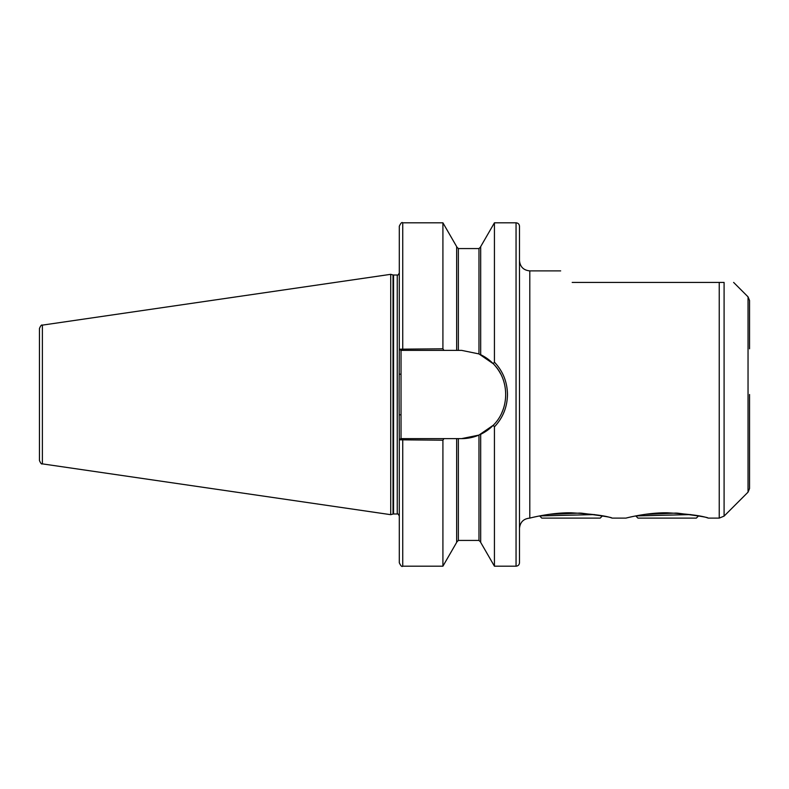 <?xml version="1.0" encoding="UTF-8"?>
<svg xmlns="http://www.w3.org/2000/svg" width="789" height="789" viewBox="0 0 789 789"><rect width="100%" height="100%" fill="white"/><g stroke="black" fill="none" stroke-linecap="round" stroke-linejoin="round"><path stroke-width="1.18" d="M572.193 282.423C556.916 267.146 556.916 267.146 572.193 282.423L724.095 282.423C736.62 282.423 736.62 282.423 724.095 282.423C736.62 282.423 736.62 282.423 724.095 282.423L724.095 516.105L748.041 492.158L748.041 296.842L749.55 300.491L749.55 348.787M519.487 226.246L519.487 562.754C519.28 564.835 518.136 565.979 516.055 566.186L516.055 222.814C518.136 223.021 519.28 224.165 519.487 226.246M494.427 426.859L493.303 425.222L478.972 435.074L461.634 438.625L443.951 438.625L442.915 440.203L399.303 439.808L399.086 394.5L399.303 349.192L442.915 348.797L443.951 350.375L461.634 350.375L478.972 353.926L493.303 363.778L494.427 362.141C502.928 371.155 507.278 381.935 507.475 394.5C507.278 407.055 502.928 417.835 494.427 426.859L494.427 566.186L516.055 566.186M393.021 274.947L393.553 275.016L393.553 513.984L393.021 514.053L393.021 274.947L390.723 274.325L390.723 514.675L42.389 463.873C41.58 464.425 40.604 463.291 39.45 460.48L39.45 328.52C40.604 325.709 41.58 324.575 42.389 325.127L42.389 463.873M480.688 354.705L480.688 246.602L494.427 222.814L494.427 362.141M677.199 513.116C698.078 515.769 708.325 517.397 707.94 518.018C701.963 515.73 688.363 513.984 667.139 512.791C647.73 512.525 627.413 517.702 626.002 518.097C624.592 518.481 643.863 513.156 663.115 512.85M630.105 517.12L633.537 516.371M533.65 517.189L537.171 516.42M581.049 513.116C601.938 515.769 612.185 517.397 611.8 518.018C605.824 515.73 592.223 513.984 570.999 512.791C550.919 512.515 529.843 518.077 529.794 518.117C523.531 518.728 520.099 522.16 519.487 528.413M749.55 394.5L749.55 488.509L749.55 394.5M443.951 350.375L402.745 350.375L402.745 222.814C401.907 221.936 400.763 223.08 399.303 226.246L399.303 349.192L401.029 350.375L401.029 438.625L443.951 438.625M402.745 222.814L442.915 222.814L442.915 348.797M442.915 222.814L456.653 246.602L456.653 350.375M480.688 434.295L480.688 542.398L494.427 566.186M402.745 566.186L402.745 438.625L400.782 438.625L399.303 439.808L399.303 562.754C400.763 565.92 401.907 567.064 402.745 566.186L442.915 566.186L442.915 440.203M456.653 438.625L456.653 542.398L442.915 566.186M402.745 350.375L400.782 350.375M461.634 438.625A44.125 44.125 0 0 0 478.972 435.074L478.972 540.435L480.688 542.151M480.166 434.542A44.125 44.125 0 0 0 493.303 425.222C509.783 409.067 509.783 379.913 493.303 363.778M501.834 412.677A44.125 44.125 0 0 0 503.786 407.518M500.601 373.808A44.125 44.125 0 0 0 480.166 354.458M399.303 414.817L401.029 414.817M399.303 374.183L401.029 374.183M698.521 515.927L696.322 518.117L637.956 518.117L636.072 516.233L636.93 515.7M635.756 515.927L690.76 514.586M636.21 516.144L637.019 515.681M676.42 513.067L644.988 514.369M602.372 515.927L600.182 518.117L541.806 518.117L539.923 516.233L540.79 515.7M539.617 515.927L594.61 514.586M540.061 516.144L540.869 515.681M580.27 513.067L548.838 514.369M560.663 270.883L529.794 270.883L529.794 518.117M724.095 516.105L719.233 518.117L719.233 282.423M393.553 275.016L397.252 275.016L397.252 513.984C397.607 513.402 398.297 514.093 399.303 516.045M456.653 246.849L458.37 248.565L458.37 350.375M458.37 248.565L478.972 248.565L478.972 353.926M458.37 438.625L458.37 540.435L456.653 542.151M748.041 296.842L733.622 282.423M42.389 325.127L390.723 274.325M494.427 222.814L516.055 222.814M612.205 518.117L625.933 518.117M708.344 518.117L719.233 518.117M478.972 248.565L480.688 246.849M458.37 540.435L478.972 540.435M393.021 514.053L390.723 514.675M393.553 513.984L397.252 513.984M397.252 275.016C397.607 275.598 398.297 274.907 399.303 272.955M529.794 270.883C523.531 270.272 520.099 266.84 519.487 260.587M748.041 492.158L749.55 488.509"/></g></svg>
